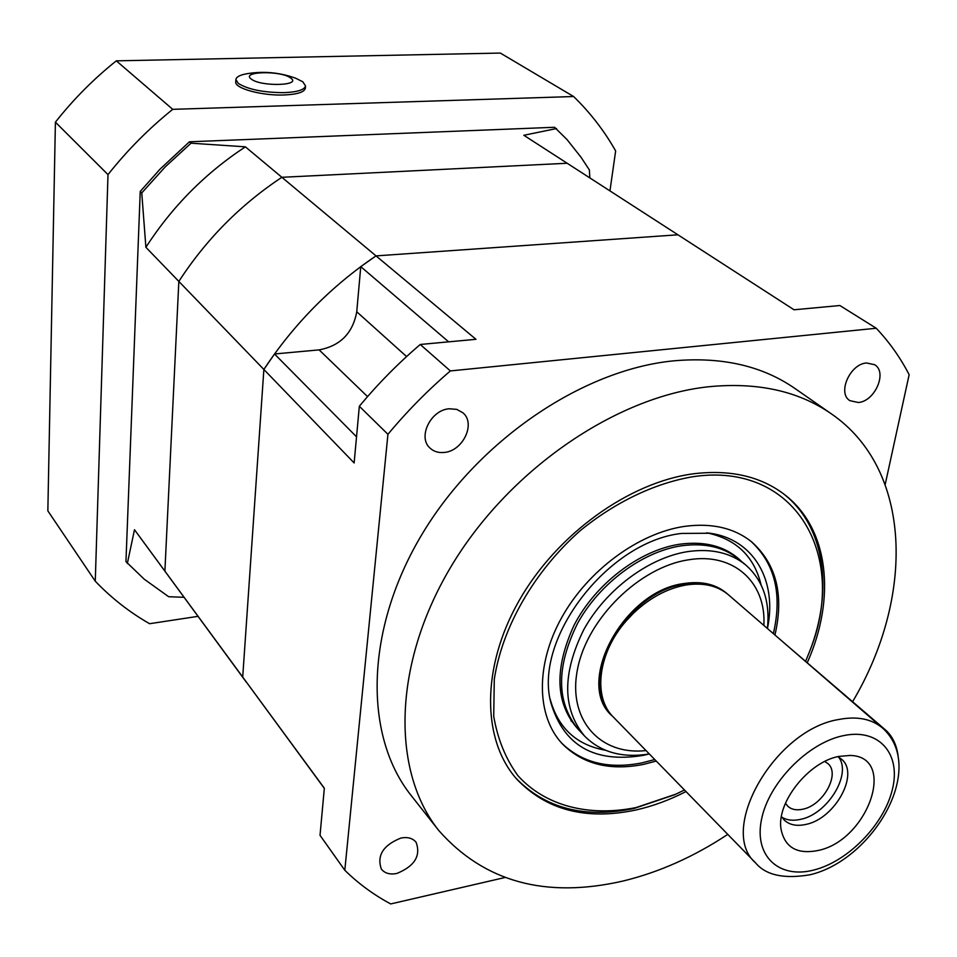 <?xml version="1.0" encoding="UTF-8"?>
<svg xmlns="http://www.w3.org/2000/svg" width="957" height="957" viewBox="0 0 957 957"><rect width="100%" height="100%" fill="white"/><g stroke="black" fill="none" stroke-linecap="round" stroke-linejoin="round"><path stroke-width="1.44" d="M785.482 803.198L787.719 806.141C791.439 809.562 796.475 810.579 802.827 809.203C823.176 805.399 840.641 773.782 827.841 763.53L824.767 761.473M838.535 757.023C852.208 773.938 827.566 814.144 800.65 819.336C793.233 821.01 786.977 820.293 781.857 817.206M837.83 756.628L841.514 759.188C859.829 773.758 834.923 818.869 805.902 824.42C796.762 826.441 789.537 824.994 784.202 820.053L781.438 816.524M817.888 850.522C796.978 854.577 784.68 847.388 780.996 828.941C776.522 802.373 808.581 761.975 838.727 756.425L850.199 755.444C897.654 756.473 867.82 840.772 817.888 850.522M763.853 625.411C766.485 582.646 733.875 552.117 688.585 559.809C639.778 566.963 587.347 618.366 577.585 668.871C567.19 719.461 600.039 755.791 646.011 750.551M687.856 551.591C711.446 548.289 730.753 552.763 745.778 565.025C762.932 580.253 770.158 601.415 767.442 628.51C777.431 581.174 754.188 539.389 710.07 533.24L681.468 533.444C608.114 541.471 533.683 638.522 550.777 702.402C563.649 745.766 594.5 763.423 643.343 755.36L649.336 753.96C622.433 758.291 600.876 752.346 584.643 736.124C562.333 709.137 562.046 673.632 583.794 629.634C605.877 589.524 648.798 557.56 687.856 551.591M686.157 584.978C703.491 582.394 717.618 585.696 728.528 594.871L882.521 728.014C871.552 718.803 856.886 715.98 838.535 719.532C774.488 729.808 717.463 830.353 755.54 862.843L613.401 717.128C592.622 697.103 597.934 652.758 626.285 620.83L633.175 613.509C649.588 597.85 667.256 588.34 686.157 584.978M584.643 736.124L578.554 729.677C556.256 702.701 555.909 667.292 577.514 623.462C599.465 583.507 642.219 551.711 681.169 545.837C704.687 542.583 723.959 547.081 738.96 559.331L745.778 565.025M515.727 777.957C545.37 808.593 584.847 818.749 634.144 808.426L674.338 794.86L679.817 792.288M805.734 661.012L809.789 651.035C833.655 589.871 824.994 526.063 783.4 493.716M809.215 652.423C848.979 556.998 796.128 461.25 693.071 476.694C654.959 483.094 615.255 501.982 579.846 530.979C533.946 571.784 502.162 627.421 494.291 679.326L493.716 716.267C497.652 739.127 505.727 758.937 517.952 775.696C545.406 806.129 589.093 817.015 636.082 807.564L675.702 794.214L684.482 789.992M774.943 635.005C784.166 595.182 776.45 564.175 751.783 541.973C734.246 527.941 711.829 522.749 684.518 526.386C638.546 533.073 587.777 570.48 561.603 617.732C535.37 664.983 536.47 716.039 561.998 743.505C582.406 764.105 609.585 771.067 643.523 764.392L656.251 761.054M561.292 742.728C581.689 762.741 608.616 769.452 642.051 762.861L654.767 759.535M550.143 699.077C558.051 727.966 576.449 745.013 605.326 750.216M741.555 561.496C726.279 546.507 705.644 540.753 679.614 544.234C639.443 550.251 595.362 583.89 573.997 625.376C553.194 670.965 555.479 706.553 580.875 732.129M761.078 584.823C754.152 556.304 736.041 538.97 706.721 532.81M570.922 720.788L572.37 721.853M730.789 553.625L729.641 552.237M773.352 633.618C782.455 594.333 774.991 563.565 750.958 541.315M885.213 730.538L885.991 730.37C892.977 736.926 897.08 745.993 898.3 757.597M885.991 730.37L786.893 645.329M197.979 616.344L149.603 623.713C129.59 612.301 111.479 598.125 95.269 581.198L47.85 510.871L55.41 122.173L107.997 174.617C127.173 150.393 148.754 128.633 172.739 109.337L116.311 60.841L500.332 53.066L573.614 96.525C590.313 112.759 604.322 130.906 615.65 150.943L609.944 190.886M55.41 122.173C73.39 99.361 93.69 78.917 116.311 60.841M172.739 109.337L573.614 96.525M95.269 581.198L107.997 174.617M183.995 597.3L168.671 596.725L144.088 579.081L125.953 561.615L140.236 191.448L160.178 169.006L189.45 141.792L554.57 127.281L567.023 139.566L581.102 157.355L589.392 169.975L589.823 177.894M885.189 484.481L909.15 374.677C900.346 357.643 889.376 342.163 876.241 328.251L839.863 305.522L794.035 309.781L677.927 234.8L376.017 255.89C331.242 286.155 293.859 324.016 263.869 369.462L242.707 677.077L246.439 682.329L134.494 529.723L127.317 563.541M140.236 191.448L141.756 192.931L145.895 247.301L178.839 281.418L164.891 571.114L134.494 529.723M141.756 192.931L165.226 166.865L191.041 143.191L189.45 141.792M145.895 247.301C172.081 206.7 205.241 173.217 245.387 146.84L191.041 143.191M556.567 128.537L523.85 135.284L567.154 163.252L281.872 177.296C240.422 204.75 206.078 239.453 178.839 281.418C206.078 239.453 240.422 204.75 281.872 177.296L245.387 146.84M251.236 79.036C240.267 71.273 281.238 70.34 290.689 78.031C302.388 85.783 260.651 86.931 251.236 79.036M295.773 78.259L302.771 81.752L305.522 85.927C304.577 89.814 297.46 92.063 284.169 92.65C263.498 92.578 248.21 89.515 238.317 83.438L235.889 79.551C236.259 76.931 239.896 74.993 246.786 73.749C263.45 70.938 279.779 72.433 295.773 78.259M305.522 85.927L305.355 88.235C304.41 92.135 297.292 94.384 284.002 94.982C261.931 95.891 234.333 88.307 235.757 81.859L235.889 79.551M359.33 406.258L354.138 462.949L178.839 281.418L164.891 571.114L324.339 788.221L320.021 835.317L344.807 870.26L387.932 434.299L359.33 406.258C377.919 383.889 398.22 363.289 420.243 344.472L475.952 339.304L281.872 177.296L567.154 163.252L677.927 234.8L376.017 255.89L360.765 266.644L356.746 311.767C352.822 333.192 340.273 345.896 319.124 349.879L274.515 353.982L356.53 436.823M396.892 873.442C389.978 874.818 384.798 873.37 381.365 869.1C376.639 855.558 383.147 845.21 400.875 838.057C407.622 836.777 412.694 838.176 416.08 842.256C421.056 855.749 414.656 866.145 396.892 873.442M444.311 452.434C438.593 453.044 433.856 451.608 430.076 448.127C417.372 437.397 430.638 409.931 449.228 408.771L456.752 409.381L462.913 412.802C476.048 423.425 462.973 451.046 444.311 452.434M858.345 402.502L849.936 400.684C837.1 393.291 849.948 363.887 866.552 362.978L874.602 364.701C887.701 372.034 874.937 401.426 858.345 402.502M807.385 662.435C836.215 597.898 829.001 528.276 784.273 494.386C760.396 476.263 730.167 469.397 693.574 473.775C629.12 482.184 556.795 534.173 519.029 600.769C481.144 667.4 481.909 739.486 516.445 778.795C546.1 810.077 585.828 820.496 635.651 810.053C652.59 806.261 669.374 800.1 686.013 791.559M852.675 701.577C914.748 596.965 912.643 469.696 831.322 413.819C798.425 391.006 757.513 381.987 708.563 386.76C615.148 396.665 507.569 470.724 450.125 568.135C392.502 665.582 391.569 771.581 438.844 830.592C484.302 882.031 545.837 898.814 623.438 880.942C659.373 872.15 694.148 856.635 727.775 834.372M831.322 413.819L794.86 388.434C762.107 365.741 721.602 356.554 673.357 360.873C581.294 369.916 476.072 441.823 420.326 537.14C364.414 632.493 364.258 736.926 411.331 795.722L438.844 830.592M420.243 344.472L450.364 370.933L876.241 328.251M450.364 370.933C427.815 390.253 407.012 411.378 387.932 434.299M344.807 870.26C358.552 883.718 373.864 894.939 390.719 903.934L504.817 877.545M448.654 341.84L360.765 266.644M324.327 788.389L242.707 677.077L263.869 369.462L274.515 353.982M606.164 707.032C580.827 669.17 630.352 590.625 684.65 584.189C697.306 582.203 708.431 583.555 718.025 588.244M612.624 716.303C573.698 684.327 623.33 590.493 684.446 583.471C702.282 580.839 716.685 584.392 727.655 594.141M843.32 735.67C878.957 727.918 901.195 753.757 892.462 789.154C884.232 824.456 847.986 861.659 813.546 870.104C779.022 879.052 753.853 856.12 761.509 819.479C768.627 782.97 807.816 742.859 843.32 735.67M367.548 396.605L319.124 349.879M406.593 356.566L356.746 311.767M780.9 828.08L780.996 828.941M755.54 862.843C765.851 875.236 784.01 879.208 810.041 874.758C871.994 860.427 927.776 768.746 882.521 728.014M849.337 755.408L850.199 755.444M675.702 794.214L674.338 794.86M550.49 700.991L550.777 702.402M708.659 533.037L710.07 533.24"/></g></svg>
